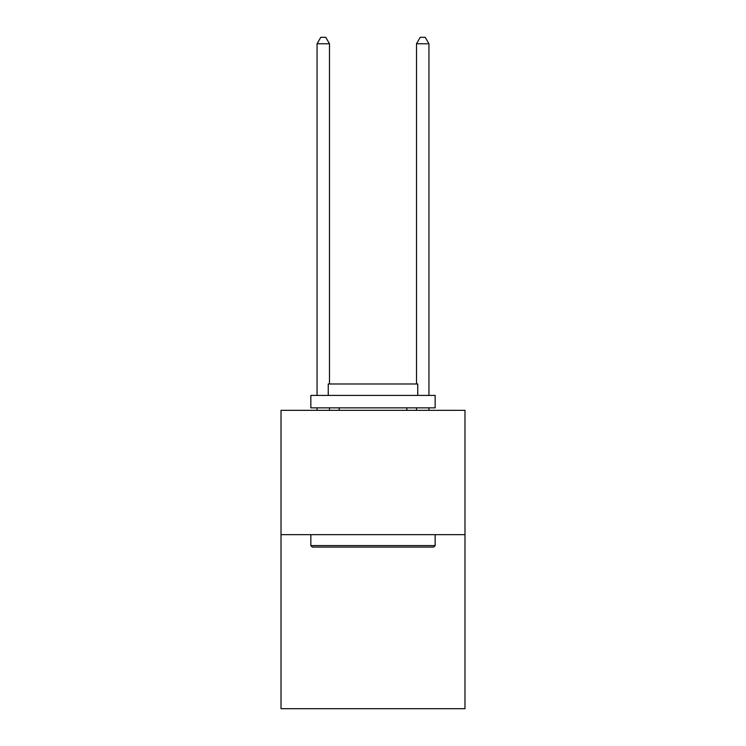 <?xml version="1.0" encoding="UTF-8"?>
<svg xmlns="http://www.w3.org/2000/svg" width="746" height="746" viewBox="0 0 746 746"><rect width="100%" height="100%" fill="white"/><g stroke="black" fill="none" stroke-linecap="round" stroke-linejoin="round"><path stroke-width="1.12" d="M464.991 534.658L464.991 708.7L281.009 708.7L281.009 410.347L464.991 410.347L464.991 534.658L281.009 534.658M312.332 547.088L310.84 545.596L435.16 545.596L433.668 547.088L312.332 547.088M435.16 395.427L435.16 407.857L310.84 407.857L310.84 395.427L435.16 395.427M328.249 395.427L328.249 383.985L417.751 383.985L417.751 395.427M435.16 534.658L435.16 545.596M310.84 534.658L310.84 545.596M406.812 407.857L406.812 410.347M339.188 407.857L339.188 410.347M329.49 410.347L329.49 407.857M329.49 383.985L329.49 43.762L317.059 43.762L317.059 395.427M317.059 410.347L317.059 407.857M317.059 43.762L320.789 37.3L325.76 37.3L329.49 43.762M428.941 410.347L428.941 407.857M428.941 395.427L428.941 43.762L416.51 43.762L416.51 383.985M416.51 407.857L416.51 410.347M416.51 43.762L420.24 37.3L425.211 37.3L428.941 43.762"/></g></svg>

